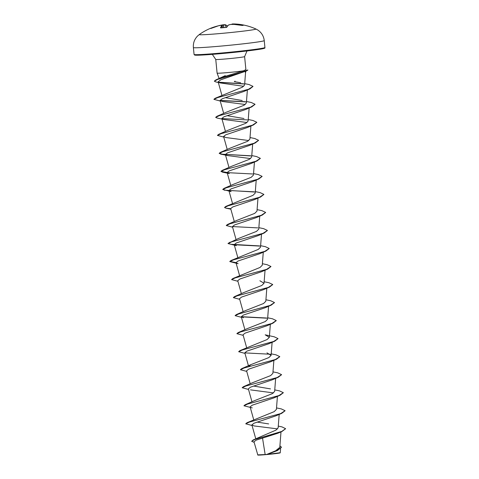 <?xml version="1.0" encoding="UTF-8"?>
<svg xmlns="http://www.w3.org/2000/svg" width="479" height="479" viewBox="0 0 479 479"><rect width="100%" height="100%" fill="white"/><g stroke="black" fill="none" stroke-linecap="round" stroke-linejoin="round"><path stroke-width="0.72" d="M243.631 25.171L241.955 25.399A56.935 55.115 -124.5 0 0 233.878 24.387L233.878 24.387A56.941 55.696 120.2 0 0 230.489 24.477L230.489 24.477A56.941 32.536 91.9 0 0 228.537 25.028A56.935 12.328 90 0 0 226.806 27.225L226.106 27.447A56.69 50.289 -159.4 0 0 223.525 27.626A56.69 50.289 -159.4 0 0 220.957 27.914L220.795 27.926M243.015 25.279A56.636 55.169 -82.1 0 0 235.267 24.297L235.159 24.309A56.642 46.229 -89.8 0 0 232.363 24.255L232.543 23.95A56.941 46.475 90.2 0 1 234.77 23.974A56.959 56.959 0 0 1 255.9 28.991A28.477 1.006 174.4 0 1 221.46 33.416A28.477 1.006 174.4 0 1 199.318 34.536L197.588 35.991C194.444 39.218 193.049 43.074 193.39 47.565A35.596 1.257 174.4 0 0 221.124 46.074A35.596 1.257 174.4 0 0 264.246 40.619L264.923 47.517A35.596 1.257 -5.6 0 1 221.801 52.977A35.596 1.257 -5.6 0 1 194.067 54.462L193.39 47.565M243.26 25.213L243.805 25.159A56.69 10.777 107.8 0 0 243.248 25.243A56.69 10.777 107.8 0 0 242.661 25.453M285.598 428.747L281.969 431.483L277.874 433.214L256.157 440.147L253.984 441.776L257.834 455.05A11.233 0.395 -5.6 0 0 266.575 454.565A11.233 0.395 -5.6 0 0 280.179 452.859L280.616 448.763M257.648 454.888L266.617 454.475L275.635 450.787L279.802 447.356L280.993 431.89M219.334 79.065L221.765 77.388L243.374 70.844A14.496 0.509 174.4 0 1 228.393 72.521A14.496 0.509 174.4 0 1 217.101 73.131A14.496 0.509 174.4 0 1 217.101 73.125L215.76 59.45A14.496 0.509 -5.6 0 0 227.052 58.839A14.496 0.509 -5.6 0 0 244.613 56.618L247.002 50.96M235.063 81.155L234.303 81.61L240.668 82.741M245.128 71.449L245.535 72.784L244.595 85.046L242.338 87.202L215.203 98.261L248.589 89.25L252.99 86.382L249.05 84.543L244.697 83.657M245.745 70.892L245.116 71.431M262.522 438.046L265.15 454.523M278.281 426.1L281.975 426.891L285.592 428.669L281.808 431.393L253.193 439.932L276.006 430.106L278.149 427.795L279.185 414.401M268.659 423.909L257.073 422.083M252.044 425.484L245.727 423.807L247.014 422.712L274.162 411.653L276.407 409.425L277.419 396.378M243.967 405.707L245.248 404.689L254.373 400.707L272.389 393.63L274.641 391.403L275.647 378.35M270.497 388.9L253.541 386.032M242.2 387.679L243.476 386.661L252.601 382.679L270.629 375.602L272.874 373.375L273.88 360.328M248.661 366.579L250.84 364.657L268.851 357.585L271.108 355.352L266.959 352.849M239.943 350.61L267.09 339.551L269.342 337.324L265.192 334.827L274.228 336.803L278.018 338.599L273.623 341.491L239.943 350.61L238.656 351.706L242.434 349.927L274.665 341.24L278.024 338.671M236.895 333.606L238.177 332.588L247.302 328.606L265.324 321.523L267.575 319.301L268.581 306.255M235.129 315.583L236.41 314.559L245.535 310.578L263.552 303.506L265.809 301.273L266.815 288.226M233.363 297.555L234.644 296.537L243.769 292.555L261.791 285.472L264.037 283.251L259.887 280.748M237.907 281.281L231.591 279.604L232.872 278.509L260.019 267.456L262.27 265.222L263.276 252.176M235.967 262.612L229.806 261.432L231.106 260.486L258.253 249.427L260.504 247.2L261.51 234.153M259.612 245.913L230.974 244.302L228.04 243.404L238.464 238.482L256.493 231.399L258.738 229.178L259.744 216.125M226.292 225.453L227.573 224.435L236.698 220.454L254.708 213.383L256.972 211.149L257.977 198.102M230.698 208.688L225.98 208.179L224.519 207.509L225.807 206.413L252.954 195.348L255.205 193.127L256.205 180.074M222.759 189.403L224.04 188.385L233.165 184.403L251.188 177.326L253.433 175.098L254.439 162.052M252.792 173.985L227.178 172.638L222.442 172.129L220.969 171.308L222.268 170.362L231.393 166.381L249.415 159.303L251.667 157.076L252.673 144.023M251.026 155.962L220.675 154.106L219.202 153.28L220.502 152.334L229.627 148.352L247.655 141.275L249.9 139.048L250.906 126.001M217.454 135.329L218.735 134.312L227.86 130.33L245.877 123.259L248.134 121.025L249.14 107.979M243.985 118.523L227.028 115.661M215.688 117.307L216.969 116.283L226.094 112.302L244.116 105.224L246.362 102.997L247.374 89.95M242.218 100.5L225.262 97.632M220.514 82.975L215.945 81.969L214.347 81.191L217.7 79.388L246.595 70.886L220.741 79.825L218.131 81.813L220.514 82.975L243.691 86.316M220.232 101.033L213.915 99.357L217.688 97.578L249.9 88.896L243.883 91.465L222.196 98.77L220.071 100.44L222.214 101.47L245.236 104.5M247.008 122.528L223.986 119.499L217.143 118.056L215.682 117.379L219.454 115.601L251.685 106.913L245.649 109.487L223.962 116.792L221.837 118.469L225.459 131.438M223.771 137.084L217.448 135.407L221.226 133.623L253.457 124.941L247.415 127.516L225.729 134.821L223.603 136.491L225.753 137.521L248.775 140.551M219.214 153.43L222.992 151.651L255.223 142.964L249.182 145.538L227.495 152.849L225.369 154.513L227.519 155.549L250.541 158.579M220.987 171.458L224.759 169.674L256.989 160.992L250.948 163.567L229.273 170.865L227.136 172.542L229.285 173.572L222.442 172.129M258.756 179.014L252.714 181.589L231.034 188.894L228.908 190.564L231.052 191.594L222.753 189.48L226.525 187.702L258.756 179.014L262.115 176.446M224.519 207.509L228.291 205.725L260.522 197.043L254.487 199.617L232.788 206.928L230.674 208.593L234.297 221.561M232.602 227.208L226.286 225.531L230.064 223.753L262.288 215.065L256.253 217.64L234.572 224.944L232.441 226.615L236.063 239.59M264.055 233.093L258.019 235.662L236.345 242.967L234.207 244.643L236.357 245.673L228.052 243.554L231.83 241.775L264.055 233.093L267.42 230.519M265.827 251.116L259.786 253.69L238.099 261.001L235.979 262.666L238.123 263.695L229.818 261.582L233.596 259.798L265.827 251.116L269.186 248.547M231.591 279.604L235.363 277.826L267.593 269.138L261.552 271.713L239.865 279.023L237.746 280.694L241.368 293.663M239.674 299.309L233.357 297.633L237.129 295.848L269.36 287.166L263.318 289.741L241.644 297.046L239.512 298.716L243.134 311.691M241.44 317.332L235.123 315.655L238.895 313.877L271.126 305.189L265.085 307.763L243.404 315.068L241.278 316.739L243.428 317.775M243.206 335.36L236.889 333.683L240.668 331.899L272.898 323.217L266.857 325.792L245.164 333.103L243.045 334.767L246.667 347.736M274.665 341.24L268.623 343.814L246.942 351.119L244.817 352.789M246.745 371.405L240.428 369.734L244.2 367.95L276.431 359.268L270.39 361.843L248.715 369.141L246.583 370.818M248.511 389.433L242.194 387.756L245.966 385.978L278.197 377.29L272.156 379.865L250.469 387.176L248.35 388.84L251.972 401.815M250.499 389.87L273.515 392.906M252.265 407.898L243.961 405.785L247.733 404.001L279.964 395.319L273.922 397.893L252.235 405.198L250.116 406.869L253.738 419.838M245.727 423.807L249.499 422.029L281.73 413.341L275.694 415.916L254.014 423.22L251.882 424.891L254.032 425.921L277.569 428.903M281.466 447.284L277.473 450.553L267.366 454.367L280.305 452.703M253.193 439.932L251.673 441.285L254.139 442.356M279.922 445.817L281.46 447.206L276.736 450.721L266.617 454.475M281.969 431.483L254.583 439.542L251.673 441.285M277.473 450.553L266.653 454.463M245.793 69.665L243.374 70.844M247.014 422.712L280.694 413.593L285.089 410.695L281.299 408.904L276.527 407.922M245.248 404.689L278.928 395.564L283.323 392.672L279.532 390.882L274.76 389.894M243.476 386.661L277.161 377.542L281.556 374.644L277.766 372.854L272.994 371.872M240.428 369.656L241.709 368.638L275.395 359.513L279.784 356.621L275.994 354.831L271.222 353.849M238.177 332.588L271.856 323.469L276.251 320.571L272.461 318.78L267.689 317.799M266.683 318.014L241.266 316.685M236.41 314.559L270.09 305.44L274.485 302.548L270.695 300.758L265.923 299.77M234.644 296.537L268.324 287.418L272.719 284.52L268.923 282.73L264.157 281.748M232.872 278.509L266.552 269.39L270.952 266.498L267.156 264.707L262.39 263.719M231.106 260.486L264.785 251.367L269.18 248.469L265.39 246.679L260.618 245.697M229.339 242.464L263.019 233.339L267.414 230.447L263.624 228.657L258.852 227.669M257.846 227.89L232.429 226.561M227.573 224.435L261.253 215.316L265.647 212.419L261.857 210.628L257.085 209.646M225.807 206.413L259.486 197.288L263.881 194.396L260.091 192.606L255.319 191.618M254.307 191.839L228.896 190.51M224.04 188.385L257.72 179.266L262.115 176.374L258.319 174.578L253.553 173.596M227.13 172.482L220.987 171.38M222.268 170.362L255.948 161.237L260.342 158.345L256.552 156.555L251.786 155.573M250.774 155.789L222.418 154.208L219.22 153.358M220.502 152.334L254.181 143.215L258.576 140.323L254.786 138.527L250.014 137.545M218.735 134.312L252.415 125.193L256.81 122.295L253.02 120.504L248.248 119.522M216.969 116.283L250.649 107.164L255.044 104.272L251.253 102.482L246.481 101.494M245.47 101.716L220.059 100.386M213.921 99.279L215.203 98.261M243.667 83.807L218.406 82.178M214.352 81.113L215.921 79.885L239.811 72.976L247.727 69.976A13.867 0.491 174.4 0 0 247.703 69.976A13.867 0.491 174.4 0 0 247.679 69.97M281.73 413.341L285.089 410.772M279.964 395.319L283.323 392.75M278.197 377.29L281.556 374.722M276.431 359.268L279.79 356.699M270.461 354.238L244.853 352.885M244.979 353.382L238.656 351.706M272.898 323.217L276.257 320.649M266.929 318.188L241.32 316.841M271.126 305.189L274.485 302.62M269.36 287.166L272.719 284.598M267.593 269.138L270.952 266.569M259.858 246.086L234.249 244.739M262.288 215.065L265.647 212.496M260.522 197.043L263.881 194.474M254.559 192.013L224.214 190.157M256.989 160.992L260.348 158.423M255.223 142.964L258.582 140.395M253.457 124.941L256.816 122.373M247.487 119.912L221.873 118.564M251.685 106.913L255.044 104.344M245.721 101.883L220.106 100.536M249.9 88.896L252.996 86.46M243.937 83.981L218.675 82.352M246.595 70.886L247.859 70.06M220.484 27.794A56.935 12.682 -100.3 0 1 221.921 25.627A56.941 9.43 -101 0 0 221.28 25.309A56.941 46.128 -107 0 0 218.52 25.764L218.526 25.764A56.935 55.115 -124.5 0 0 210.85 28.195L210.497 28.333M232.369 24.399L232.531 23.95A0.305 0.305 0 0 0 232.495 23.956L231.818 24.178A0.305 0.305 0 0 0 231.656 24.423L231.818 24.178M225.405 24.74L225.615 24.998A56.642 32.716 79.7 0 0 223.621 25.034L223.43 25.058A56.642 55.75 67.1 0 0 221.573 25.369M222.621 27.698L222.274 25.86A0.305 0.305 0 0 0 222.136 25.662L222.615 27.698L222.268 25.866A56.636 12.61 79.7 0 0 220.897 27.902M221.442 25.315A0.305 0.305 0 0 0 221.304 25.303L222.268 25.86M227.483 26.046A56.636 12.61 79.7 0 0 225.663 24.986L226.106 27.429L226.806 27.225M228.351 25.1L228.459 25.04A0.305 0.305 0 0 0 228.351 25.1L226.579 27.351M218.538 25.764L218.55 25.764A0.305 0.305 0 0 0 218.526 25.764L221.316 25.303M228.429 25.052L230.489 24.477A0.305 0.305 0 0 0 230.435 24.483L230.381 24.507M219.993 25.387L219.999 25.387A0.305 0.305 0 0 0 219.993 25.387L218.173 25.848A56.935 55.462 97.9 0 1 219.987 25.387L219.969 25.501M219.999 25.387L223.334 24.776A56.941 56.049 -112.9 0 0 219.999 25.387L220.059 25.483M223.334 24.776L223.358 24.776A0.305 0.305 0 0 0 223.334 24.776L223.807 27.584M235.279 24.471L235.351 24.004A56.935 55.462 97.9 0 1 243.362 25.034M223.388 24.776A56.941 32.889 -100.3 0 1 225.334 24.74L223.358 24.776L223.998 27.566M235.171 24.465L235.351 24.004A56.941 46.475 90.2 0 0 234.77 23.974L232.537 23.95M227.627 26.07L225.471 24.752A0.305 0.305 0 0 0 225.381 24.74L226.058 27.435M195.48 54.678A34.991 1.233 -5.6 0 0 221.981 53.546A34.991 1.233 -5.6 0 0 263.582 47.996M210.431 28.351A56.69 12.31 -118.2 0 1 210.604 28.273A56.959 56.959 0 0 0 199.318 34.536M232.243 24.399L232.243 24.255A56.642 9.73 -90.9 0 0 231.728 24.417M264.923 47.517C263.863 47.912 268.45 47.936 256.858 49.69L221.987 53.546L198.013 55.211L194.618 55.073L194.067 54.462M219.125 78.52L217.101 73.131M245.529 72.868L245.811 71.185M255.762 438.776L251.882 424.891M250.2 383.787L246.577 370.818M248.433 365.764L244.811 352.795M271.108 355.352L272.114 342.299M269.342 337.324L270.348 324.277M244.901 329.714L241.278 316.745M264.037 283.251L265.043 270.204M239.596 275.641L235.973 262.666M237.829 257.612L234.207 244.643M232.531 203.539L228.908 190.564M230.764 185.511L227.136 172.542M228.992 167.488L225.369 154.513M227.226 149.46L223.603 136.491M223.693 113.415L220.071 100.44M221.927 95.387L218.131 81.813M245.901 69.73L244.613 56.618M215.76 59.45L212.317 54.361M250.834 364.657L241.709 368.638M215.921 79.885L225.286 75.634M227.519 155.549L220.675 154.106M230.836 209.179L225.98 208.179M255.9 28.991L257.882 30.081C261.588 32.632 263.713 36.147 264.246 40.619M220.981 27.896L226.13 27.429M218.526 25.764L210.802 28.495M230.483 24.477L233.872 24.381A0.305 0.305 0 0 0 233.872 24.381L242.482 25.471M210.964 28.153L210.604 28.273"/></g></svg>
